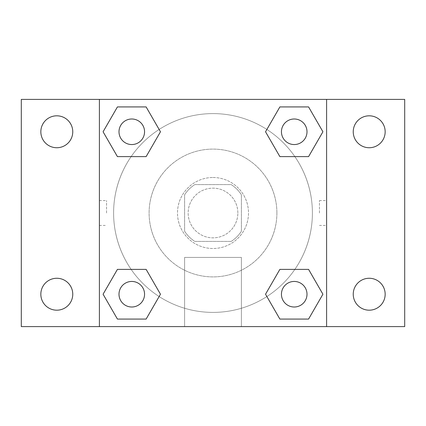 <?xml version="1.0" encoding="UTF-8"?>
<svg xmlns="http://www.w3.org/2000/svg" width="426" height="426" viewBox="0 0 426 426"><rect width="100%" height="100%" fill="white"/><g stroke="black" fill="none" stroke-linecap="round" stroke-linejoin="round"><path stroke-width="0.32" stroke-dasharray="2.13 1.6" d="M237.852 213A24.852 24.852 0 0 0 200.577 191.482A24.852 24.852 0 0 0 200.577 234.518A24.852 24.852 0 0 0 237.852 213A24.852 24.852 0 0 0 200.577 191.482A24.852 24.852 0 0 0 200.577 234.518A24.852 24.852 0 0 0 237.852 213M231.217 241.398L194.783 241.398A33.739 33.739 0 0 1 184.602 231.217L184.602 194.783A33.739 33.739 0 0 1 194.783 184.602L231.217 184.602A33.739 33.739 0 0 1 241.398 194.783L241.398 231.217A33.739 33.739 0 0 1 231.217 241.398L194.783 241.398A33.739 33.739 0 0 1 184.602 231.217L184.602 194.783A33.739 33.739 0 0 1 194.783 184.602L231.217 184.602A33.739 33.739 0 0 1 241.398 194.783L241.398 231.217A33.739 33.739 0 0 1 231.217 241.398M213 177.498A35.502 35.502 0 0 1 243.747 230.748A35.502 35.502 0 0 1 182.253 230.748A35.502 35.502 0 0 1 213 177.498A35.502 35.502 0 0 0 177.498 213A35.502 35.502 0 0 0 213 248.502A35.502 35.502 0 0 0 248.502 213A35.502 35.502 0 0 0 213 177.498M276.9 213A63.9 63.9 0 0 0 181.05 157.663A63.9 63.9 0 0 0 181.05 268.337A63.9 63.9 0 0 0 276.9 213A63.9 63.9 0 0 0 181.05 157.663A63.9 63.9 0 0 0 181.05 268.337A63.9 63.9 0 0 0 276.9 213M56.802 310.187A15.959 15.959 0 0 0 70.62 286.245A15.959 15.959 0 0 0 42.978 286.245A15.959 15.959 0 0 0 56.802 310.187M369.198 310.187A15.959 15.959 0 0 0 383.022 286.245A15.959 15.959 0 0 0 355.38 286.245A15.959 15.959 0 0 0 369.198 310.187M369.198 147.737A15.959 15.959 0 0 0 383.022 123.796A15.959 15.959 0 0 0 355.38 123.796A15.959 15.959 0 0 0 369.198 147.737M56.802 147.737A15.959 15.959 0 0 0 70.62 123.796A15.959 15.959 0 0 0 42.978 123.796A15.959 15.959 0 0 0 56.802 147.737M21.3 99.402L404.7 99.402L404.7 326.598L21.3 326.598L21.3 99.402M99.402 99.402L326.598 99.402L326.598 326.598L99.402 326.598L99.402 99.402L326.598 99.402L326.598 326.598L99.402 326.598L99.402 99.402L99.402 326.598M225.423 99.402L200.577 99.412L225.423 99.402M241.398 326.598L184.602 326.598L241.398 326.598L184.602 326.598L241.398 326.598L241.398 257.416L184.602 257.416L241.398 257.416L184.602 257.416L241.398 257.416L241.398 326.598M312.402 213A99.402 99.402 0 0 0 163.302 126.916A99.402 99.402 0 0 0 163.302 299.084A99.402 99.402 0 0 0 312.402 213A99.402 99.402 0 0 0 163.302 126.916A99.402 99.402 0 0 0 163.302 299.084A99.402 99.402 0 0 0 312.402 213M144.558 294.222A12.78 12.78 0 0 0 125.388 283.157A12.78 12.78 0 0 0 125.388 305.293A12.78 12.78 0 0 0 144.558 294.222A12.78 12.78 0 0 0 125.388 283.157A12.78 12.78 0 0 0 125.388 305.293A12.78 12.78 0 0 0 144.558 294.222A12.78 12.78 0 0 0 125.388 283.157A12.78 12.78 0 0 0 125.388 305.293A12.78 12.78 0 0 0 144.558 294.222M307.002 131.778A12.78 12.78 0 0 0 287.832 120.707A12.78 12.78 0 0 0 287.832 142.843A12.78 12.78 0 0 0 307.002 131.778A12.78 12.78 0 0 0 287.832 120.707A12.78 12.78 0 0 0 287.832 142.843A12.78 12.78 0 0 0 307.002 131.778A12.78 12.78 0 0 0 287.832 120.707A12.78 12.78 0 0 0 287.832 142.843A12.78 12.78 0 0 0 307.002 131.778M144.558 131.778A12.78 12.78 0 0 0 125.388 120.707A12.78 12.78 0 0 0 125.388 142.843A12.78 12.78 0 0 0 144.558 131.778A12.78 12.78 0 0 0 125.388 120.707A12.78 12.78 0 0 0 125.388 142.843A12.78 12.78 0 0 0 144.558 131.778A12.78 12.78 0 0 0 125.388 120.707A12.78 12.78 0 0 0 125.388 142.843A12.78 12.78 0 0 0 144.558 131.778M281.442 294.222A12.78 12.78 0 0 1 300.612 283.157A12.78 12.78 0 0 1 300.612 305.293A12.78 12.78 0 0 1 281.442 294.222A12.78 12.78 0 0 1 300.612 283.157A12.78 12.78 0 0 1 300.612 305.293A12.78 12.78 0 0 1 281.442 294.222M99.402 213L99.402 200.577L99.402 213M326.598 213L326.598 200.577L326.598 213M319.441 213L319.441 200.577L319.441 213M99.412 213L99.412 200.577L99.412 213M326.598 99.402L326.598 326.598M117.427 319.074L103.081 294.222L117.427 269.376L103.081 294.222L117.427 319.074M146.123 269.376L160.469 294.222L146.123 319.074L160.469 294.222L146.123 269.376M279.877 156.624L265.531 131.778L279.877 106.926L265.531 131.778L279.877 156.624M308.573 106.926L322.919 131.778L308.573 156.624L322.919 131.778L308.573 106.926M117.427 156.624L103.081 131.778L117.427 106.926L103.081 131.778L117.427 156.624M146.123 106.926L160.469 131.778L146.123 156.624L160.469 131.778L146.123 106.926M279.877 319.074L265.531 294.222L279.877 269.376L265.531 294.222L279.877 319.074M308.573 269.376L322.919 294.222L308.573 319.074L322.919 294.222L308.573 269.376M326.588 213L326.588 200.577L326.588 213M106.559 213L106.559 200.577L106.559 213M307.002 294.222A12.78 12.78 0 0 0 287.832 283.157A12.78 12.78 0 0 0 287.832 305.293A12.78 12.78 0 0 0 307.002 294.222M319.441 225.423L326.588 225.423M319.441 200.577L326.588 200.577M99.412 200.577L106.559 200.577M99.412 225.423L106.559 225.423M184.602 257.416L184.602 326.598L184.602 257.416"/><path stroke-width="0.64" d="M21.3 99.402L404.7 99.402L404.7 326.598L21.3 326.598L21.3 99.402M369.198 115.813A15.959 15.959 0 0 1 385.163 131.778A15.959 15.959 0 0 1 369.198 147.737A15.959 15.959 0 0 1 353.239 131.778A15.959 15.959 0 0 1 369.198 115.813M369.198 278.263A15.959 15.959 0 0 1 385.163 294.222A15.959 15.959 0 0 1 369.198 310.187A15.959 15.959 0 0 1 353.239 294.222A15.959 15.959 0 0 1 369.198 278.263M56.802 278.263A15.959 15.959 0 0 1 72.761 294.222A15.959 15.959 0 0 1 56.802 310.187A15.959 15.959 0 0 1 40.837 294.222A15.959 15.959 0 0 1 56.802 278.263M56.802 115.813A15.959 15.959 0 0 1 72.761 131.778A15.959 15.959 0 0 1 56.802 147.737A15.959 15.959 0 0 1 40.837 131.778A15.959 15.959 0 0 1 56.802 115.813M117.427 269.376L146.123 269.376L160.469 294.222L146.123 319.074L117.427 319.074L103.081 294.222L117.427 269.376L146.123 269.376L117.427 269.376M279.877 106.926L308.573 106.926L322.919 131.778L308.573 156.624L279.877 156.624L265.531 131.778L279.877 106.926L308.573 106.926L279.877 106.926M99.402 326.598L99.402 99.402M326.598 99.402L326.598 326.598M117.427 106.926L146.123 106.926L160.469 131.778L146.123 156.624L117.427 156.624L103.081 131.778L117.427 106.926L146.123 106.926L117.427 106.926M279.877 269.376L308.573 269.376L322.919 294.222L308.573 319.074L279.877 319.074L265.531 294.222L279.877 269.376L308.573 269.376L279.877 269.376M308.573 319.074L279.877 319.074L308.573 319.074M307.002 294.222A12.78 12.78 0 0 0 287.832 283.157A12.78 12.78 0 0 0 287.832 305.293A12.78 12.78 0 0 0 307.002 294.222M146.123 319.074L117.427 319.074L146.123 319.074M144.558 294.222A12.78 12.78 0 0 0 125.388 283.157A12.78 12.78 0 0 0 125.388 305.293A12.78 12.78 0 0 0 144.558 294.222M308.573 156.624L279.877 156.624L308.573 156.624M307.002 131.778A12.78 12.78 0 0 0 287.832 120.707A12.78 12.78 0 0 0 287.832 142.843A12.78 12.78 0 0 0 307.002 131.778M146.123 156.624L117.427 156.624L146.123 156.624M144.558 131.778A12.78 12.78 0 0 0 125.388 120.707A12.78 12.78 0 0 0 125.388 142.843A12.78 12.78 0 0 0 144.558 131.778"/></g></svg>
